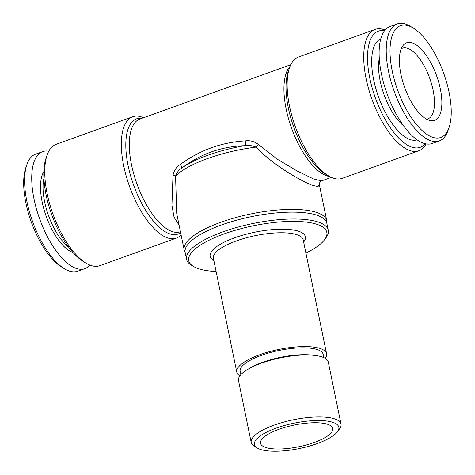 <?xml version="1.0" encoding="UTF-8"?>
<svg xmlns="http://www.w3.org/2000/svg" width="475" height="475" viewBox="0 0 475 475"><rect width="100%" height="100%" fill="white"/><g stroke="black" fill="none" stroke-linecap="round" stroke-linejoin="round"><path stroke-width="0.71" d="M43.92 178.529A43.296 17.86 70.2 0 0 43.658 196.139A43.296 17.86 70.2 0 0 68.632 247.125M43.843 171.618A45.143 18.62 70.2 0 0 41.159 196.133A45.143 18.62 70.2 0 0 72.984 252.498M48.812 151.198A62.183 25.65 70.2 0 0 42.685 151.626L35.578 154.185A62.183 25.65 70.2 0 0 26.938 164.469A62.183 25.65 70.2 0 0 25.519 193.408A62.183 25.65 70.2 0 0 64.517 268.791A62.183 25.65 70.2 0 0 77.734 271.195L84.835 268.636A62.183 25.65 70.2 0 0 89.828 265.056M42.685 151.626A62.183 25.65 70.2 0 0 32.627 190.849A62.183 25.65 70.2 0 0 84.835 268.636M26.938 164.469L25.887 167.461A59.422 24.51 70.2 0 0 24.534 195.118A59.422 24.51 70.2 0 0 61.797 267.152L64.517 268.791M181.1 234.935A64.487 26.6 -109.8 0 1 176.415 238.094A64.487 26.6 -109.8 0 1 123.72 165.9A64.487 26.6 -109.8 0 1 132.703 116.749A64.487 26.6 -109.8 0 1 143.551 117.741M326.812 223.214A72.776 21.892 168.4 0 0 326.77 220.709A72.776 21.892 168.4 0 0 317.852 212.871A72.776 21.892 168.4 0 0 220.673 222.336A72.776 21.892 168.4 0 0 184.187 249.975A72.776 21.892 168.4 0 0 185.137 252.296M326.77 220.709L319.325 184.413L318.06 186.58L312.2 185.327C299.44 180.185 273.291 165.098 256.001 147.125A4.607 0.534 135.4 0 0 258.531 144.62C254.588 141.538 250.319 140.291 245.735 140.867C221.807 142.227 200.04 150.07 180.423 164.398A4.607 1.769 -126.5 0 1 181.29 168.482A4.607 1.769 -126.5 0 1 181.284 168.488A70.478 21.197 -11.6 0 1 181.468 168.352A70.478 21.197 -11.6 0 1 244.53 145.706C221.326 146.419 200.248 154.013 181.284 168.488C178.505 170.293 176.599 172.829 175.566 176.106L176.736 213.685L184.187 249.975M375.09 29.426L298.502 57.018A64.487 26.6 70.2 0 0 289.542 67.682A64.487 26.6 70.2 0 0 289.518 106.168A64.487 26.6 70.2 0 0 328.516 175.869A64.487 26.6 70.2 0 0 342.22 178.362L418.802 150.771A64.487 26.6 -109.8 0 1 366.106 78.577A64.487 26.6 -109.8 0 1 375.09 29.426A64.487 26.6 -109.8 0 1 385.088 30.056M425.226 143.729A61.726 25.46 -109.8 0 1 395.55 134.562A61.726 25.46 -109.8 0 1 369.793 78.215A61.726 25.46 -109.8 0 1 384.524 30.756M176.415 238.094L99.827 265.679A64.487 26.6 -109.8 0 1 86.129 263.186A64.487 26.6 -109.8 0 1 47.132 193.485A64.487 26.6 -109.8 0 1 47.15 154.998A64.487 26.6 -109.8 0 1 56.115 144.341L132.703 116.749M86.129 263.186L83.41 261.547A61.726 25.46 -109.8 0 1 46.087 194.833A61.726 25.46 -109.8 0 1 46.105 157.997L47.15 154.998M312.782 445.069A43.071 12.956 168.4 0 0 337.499 431.65A43.071 12.956 168.4 0 0 324.484 420.755A43.071 12.956 168.4 0 0 280.505 426.669A43.071 12.956 168.4 0 0 257.426 448.091A43.071 12.956 168.4 0 0 312.782 445.069M337.499 431.65L339.589 428.8A45.832 13.787 168.4 0 0 341.008 424.068A45.832 13.787 168.4 0 0 278.938 423.498A45.832 13.787 168.4 0 0 251.216 442.504A45.832 13.787 168.4 0 0 254.38 446.292L257.426 448.091M341.008 424.068L328.29 362.104A45.832 13.787 168.4 0 0 314.587 355.395A45.832 13.787 168.4 0 0 266.22 361.528A45.832 13.787 168.4 0 0 248.449 368.974A45.832 13.787 168.4 0 0 238.498 380.534L251.216 442.504M314.587 355.395L311.927 355.092A42.376 12.748 168.4 0 0 267.205 360.762A42.376 12.748 168.4 0 0 250.776 367.644L248.449 368.974M323.849 357.657L323.184 354.409A42.376 12.748 168.4 0 0 265.792 353.881A42.376 12.748 168.4 0 0 240.16 371.45L240.825 374.698M325.209 358.364A45.832 13.787 168.4 0 0 326.568 353.715A45.832 13.787 168.4 0 0 264.498 353.139A45.832 13.787 168.4 0 0 236.776 372.145A45.832 13.787 168.4 0 0 239.857 375.885M305.912 253.086A70.478 21.197 168.4 0 0 324.633 239.632A70.478 21.197 168.4 0 0 303.341 221.801A70.478 21.197 168.4 0 0 231.367 231.473A70.478 21.197 168.4 0 0 193.61 266.528A70.478 21.197 168.4 0 0 216.119 271.522M324.633 239.632L326.028 237.732A72.319 21.755 168.4 0 0 328.267 230.268A72.319 21.755 168.4 0 0 230.322 229.36A72.319 21.755 168.4 0 0 186.58 259.35A72.319 21.755 168.4 0 0 191.579 265.329L193.61 266.528M328.267 230.268L326.848 223.381A72.319 21.755 168.4 0 0 228.908 222.478A72.319 21.755 168.4 0 0 185.167 252.463L186.58 259.35M401.227 48.806A37.543 15.485 -109.8 0 1 402.438 48.218A37.543 15.485 -109.8 0 1 433.117 90.244A37.543 15.485 -109.8 0 1 427.886 118.857A37.543 15.485 -109.8 0 1 426.58 119.177M403.548 125.756A43.296 17.86 -109.8 0 1 380.172 80.946A43.296 17.86 -109.8 0 1 379.293 58.425M417.145 139.852A53.663 22.135 -109.8 0 1 373.653 79.657A53.663 22.135 -109.8 0 1 380.772 38.897M449.029 127.644L447.984 130.643A62.183 25.65 -109.8 0 1 439.339 140.921A62.183 25.65 -109.8 0 1 388.526 71.309A62.183 25.65 -109.8 0 1 397.189 23.916A62.183 25.65 -109.8 0 1 410.4 26.321L413.119 27.96A59.422 24.51 -109.8 0 1 449.053 92.186A59.422 24.51 -109.8 0 1 449.029 127.644A59.422 24.51 -109.8 0 1 420.607 129.111A59.422 24.51 -109.8 0 1 392.213 70.947A59.422 24.51 -109.8 0 1 413.119 27.96M439.339 140.921L432.232 143.486A62.183 25.65 -109.8 0 1 381.419 73.868A62.183 25.65 -109.8 0 1 390.082 26.475L397.189 23.916M400.918 74.201A41.224 17.005 -109.8 0 1 402.96 45.636A41.224 17.005 -109.8 0 1 422.827 50.926A41.224 17.005 -109.8 0 1 440.349 88.932A41.224 17.005 -109.8 0 1 429.934 120.508A41.224 17.005 -109.8 0 1 400.918 74.201M265.062 447.248A36.848 11.085 168.4 0 0 306.82 444.814A36.848 11.085 168.4 0 0 332.738 428.456A36.848 11.085 168.4 0 0 328.225 424.49A36.848 11.085 168.4 0 0 286.461 426.924A36.848 11.085 168.4 0 0 260.543 443.276A36.848 11.085 168.4 0 0 265.062 447.248M426.111 143.913A64.487 26.6 -109.8 0 1 418.802 150.771M181.622 168.239L181.284 168.488M180.423 164.398C176.373 166.957 173.903 170.638 173.001 175.435A4.607 1.087 -178 0 1 175.566 176.106A72.776 21.892 168.4 0 1 256.001 147.125C252.278 145.558 248.455 145.083 244.53 145.706A4.607 1.894 87.1 0 0 245.735 140.867M179.128 225.328L174.04 217.182L171.938 205.366L173.001 175.435M258.531 144.62L277.447 159.285L297.077 170.964L313.423 178.885L321.516 180.922C319.574 182.507 318.838 183.671 319.319 184.413M180.643 232.697A61.228 25.258 -109.8 0 1 128.066 165.472A61.228 25.258 -109.8 0 1 142.013 118.293M328.516 175.869L325.31 173.933A61.228 25.258 -109.8 0 1 288.289 107.754A61.228 25.258 -109.8 0 1 288.307 71.208L289.542 67.682M329.674 176.528A59.88 24.7 -109.8 0 1 286.14 109.001A59.88 24.7 -109.8 0 1 290.011 66.429M180.447 231.747L180.435 231.747A59.88 24.7 -109.8 0 1 131.504 164.712A59.88 24.7 -109.8 0 1 139.846 119.071L290.777 64.701M326.568 353.715L303.204 239.893A45.832 13.787 168.4 0 0 241.134 239.323A45.832 13.787 168.4 0 0 213.412 258.329L236.776 372.145M303.65 242.072A48.598 14.618 168.4 0 0 289.512 229.508A48.598 14.618 168.4 0 0 239.566 236.146A48.598 14.618 168.4 0 0 213.857 260.502M331.366 177.371L321.516 180.922"/></g></svg>
